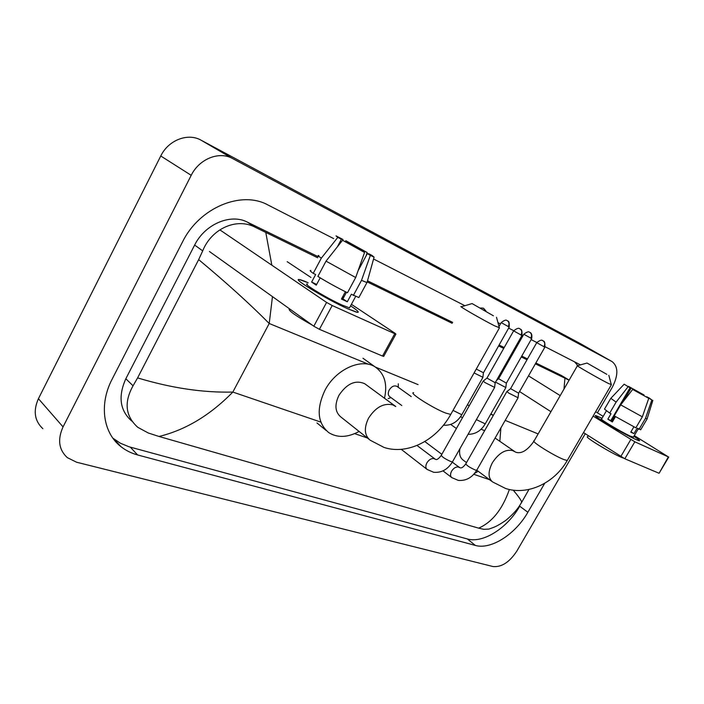 <?xml version="1.0" encoding="UTF-8"?>
<svg xmlns="http://www.w3.org/2000/svg" width="704" height="704" viewBox="0 0 704 704"><rect width="100%" height="100%" fill="white"/><g stroke="black" fill="none" stroke-linecap="round" stroke-linejoin="round"><path stroke-width="1.06" d="M585.235 433.717L516.806 551.126C509.485 562.241 501.53 567.38 492.95 566.535L76.525 462.202L67.267 457.6C58.793 449.715 57.394 439.481 63.052 426.897L191.206 175.322C199.223 158.822 219.287 150.911 232.558 158.532L612.119 361.627C618.394 366.74 618.42 375.338 612.207 387.438L597.414 412.817M42.874 428.701C34.514 420.869 33.035 410.863 38.43 398.693L160.758 155.989C168.388 140.087 187.906 132.634 201.01 140.158L580.342 343.596M333.67 238.594L268.03 205.014C241.595 190.238 199.364 207.478 182.512 241.938L112.077 379.289C98.806 404.562 103.206 433.118 121.009 446.697C125.875 450.525 131.41 453.27 137.606 454.942L475.323 545.415C490.996 550 515.46 534.204 527.868 512.274L544.694 483.331M580.474 364.874L545.09 346.738M536.818 342.514L531.115 339.592M523.098 335.5L522.174 335.025M513.718 330.695L508.649 328.099M500.456 323.91L497.957 322.634M464.878 305.712L373.569 259.002M112.851 438.126L120.358 443.203L128.99 446.767L467.368 538.956C483.058 543.611 507.434 528 519.728 506.211L527.868 512.274M577.834 365.614L574.534 361.812M569.149 380.098L561.352 375.443L535.858 362.991M527.49 358.908L521.743 356.101M513.665 352.158L512.758 351.71M504.205 347.538L499.092 345.039M452.672 322.37L367.506 280.79M318.226 256.722L247.359 222.121C230.639 213.286 204.952 224.092 194.647 245.062L125.84 378.743C117.92 396.458 119.9 410.582 131.762 421.098M272.466 296.622L269.218 323.488C250.034 304.102 226.521 282.814 198.669 259.618L202.699 250.87C211.49 228.694 236.746 217.175 255.49 227.392L317.662 257.778M367.198 281.908L452.162 323.294M498.599 345.919L503.721 348.41M512.274 352.572L513.181 353.012M521.259 356.954L527.014 359.753M535.374 363.827L569.096 380.195M513.216 490.151C518.153 495.977 520.978 499.919 521.69 501.97C518.778 507.945 513.48 514.078 505.789 520.388C495.95 527.138 493.478 527.375 488.822 529.091L483.745 529.32L478.65 528.15C492.149 522.21 502.33 509.467 509.203 489.94M198.669 259.618L137.597 377.898C171.38 388.08 203.122 392.797 232.839 392.066C210.223 415.175 185.618 429.977 159.025 436.471L478.65 528.15M159.025 436.471L148.236 432.969L137.834 427.346C125.418 416.258 123.825 402.406 133.056 385.792L137.597 377.898M563.983 389.057L564.934 378.224M265.795 232.514L271.841 265.206M528.942 489.465L521.092 503.351M347.424 308.625C328.02 299.992 294.078 279.673 298.742 279.576C299.763 279.374 302.905 280.43 308.158 282.753L299.429 279.567C291.078 277.763 326.638 299.376 347.424 308.625L356.312 312.136C360.14 313.007 358.23 310.904 350.583 305.844C357.333 310.297 359.621 312.479 357.43 312.374L347.424 308.625M220.405 230.234L326.586 302.421L332.2 305.527L319.414 329.305L313.817 326.216L209.414 251.486M383.75 356.277L382.518 356.057L394.777 333.705L332.2 305.527M394.777 333.705L395.912 334.118L395.058 333.291L351.41 304.313M287.197 261.686L310.974 277.473M382.518 356.057L319.414 329.305M364.558 252.454L342.549 240.275L364.558 252.454L355.687 277.526L347.477 292.758C336.882 287.505 327.017 282.058 317.874 276.417L326.022 261.14L342.549 240.275M337.366 246.822L341.396 239.263L340.41 238.322L342.989 239.501L342.566 240.284M359.207 296.877L358.846 297.554L351.375 294.228L347.31 301.77L341.44 299.068L345.391 291.729M349.879 307.155L349.501 307.842L342.153 305.087C327.096 298.373 301.488 282.806 307.454 284.064M332.614 334.902L326.867 332.464M341.396 239.263L337.77 237.398L321.323 258.157L313.218 273.363L315.665 274.516L311.634 282.075L316.263 285.164L320.179 277.842M313.218 273.363C310.218 271.225 309.434 270.266 310.886 270.503M321.323 258.157C318.27 256.089 317.442 255.218 318.85 255.552M367.18 281.987L366.951 282.577L361.513 280.359L370.339 255.411L367.321 253.607L358.107 270.706M353.329 295.504L361.513 280.359M337.77 237.398L336.037 235.875L342.989 239.501M348.269 243.346L348.744 242.466L345.858 240.733L345.189 241.63M345.858 240.733L367.18 252.534L363.722 250.747L363.238 251.654M366.062 255.93L367.18 252.534M368.28 254.065L368.518 253.625L371.985 255.402L374.088 257.136L370.339 255.411M348.744 242.466L363.722 250.747M368.518 253.625L369.679 254.672L367.321 253.607M312.462 325.248C295.31 315.638 287.61 310.13 289.353 308.713M355.687 277.526L326.022 261.14M343.622 297.581L342.61 296.894M346.482 292.274L342.936 298.857L341.81 298.382M347.31 301.77L342.936 298.857M316.668 284.407L311.634 282.075M343.922 297.026L342.822 296.507M493.407 315.797L472.085 303.574L493.407 315.797M499.338 327.721L494.63 325.838C482.539 319.774 456.746 304.885 461.402 306.671M365.684 384.428L364.663 383.68C355.397 379.729 346.826 383.601 338.958 395.296C334.4 404.914 335.051 412.157 340.921 417.032L368.958 439.252M359.11 431.446C347.6 437.615 337.498 438.02 328.812 432.652C317.434 423.166 316.175 408.989 325.037 390.13C335.993 369.002 361.847 357.614 375.452 367.136C384.63 373.78 387.631 384.173 384.472 398.297M606.795 374.334L587.013 363.044L606.795 374.334M611.336 384.604L608.247 383.372C598.638 378.558 573.778 364.25 577.465 365.666M459.888 448.756C459.008 454.15 460.152 457.97 463.32 460.231L466.497 462.59M478.227 471.284L474.47 473.493M484.546 430.672L481.105 429.211M490.732 414.19L493.319 415.404L490.961 413.785M500.887 427.882L499.831 441.364M483.217 381.014L484.942 382.545L494.604 387.385M513.603 330.898L486.957 378.092L495.202 382.721M506.915 391.494L508.702 393.043L518.038 397.742M536.712 342.698L510.576 388.652L518.637 393.184M401.773 405.513L389.805 396.748C387.974 395.252 387.79 392.982 389.25 389.937C391.618 386.39 394.178 385.202 396.924 386.346L397.188 386.531M476.265 369.054L483.463 372.759M474.082 372.935L482.891 377.274M495.546 382.122L505.833 387.534M523.802 334.259L498.608 378.752L506.405 383.126M635.703 439.428C624.184 434.35 592.715 415.677 595.443 415.589L602.087 418.238L595.672 415.562C590.806 414.489 623.594 434.086 635.703 439.428L638.942 440.713C640.596 441.056 638.906 439.586 633.882 436.295C638.422 439.261 640.244 440.757 639.346 440.783L635.703 439.428M528.51 375.874L560.208 395.613M593.102 416.099L634.841 441.804L624.826 458.762L583.493 432.599M659.129 473.202L668.36 456.896L634.841 441.804M668.36 456.896L634.295 435.6M595.646 411.726L603.178 416.381M658.689 473.114L624.826 458.762M550.942 411.699L519.561 391.556M648.745 398.341L632.676 389.444L648.745 398.341L642.338 416.83L635.862 427.821L614.24 415.87L620.69 404.862L632.676 389.444M630.027 387.781L624.158 384.208L630.027 387.781L610.834 420.578L612.542 421.661M640.754 429.642L637.155 428.164L633.943 433.611L630.758 432.15L633.89 426.826M633.433 437.061L630.626 436.278C621.843 432.388 598.171 418.255 601.647 419.003L606.364 410.916M623.612 458.172L621.359 457.327C610.922 453.068 583.37 436.216 587.655 436.762L588.289 435.67M628.065 386.769L616.114 402.116L609.699 413.09L611.028 413.723L607.834 419.188L612.357 421.978L615.498 416.618M609.699 413.09L604.498 409.13L610.702 398.49M616.114 402.116L610.808 398.314M647.134 418.783L645.489 418.361L651.869 399.942L649 398.279L648.446 399.212M639.03 429.308L645.489 418.361M623.119 401.738L631.189 387.948L628.144 386.628M628.408 386.329L644.107 395.023L642.206 394.046L641.925 394.53M643.87 395.595L644.107 395.023M646.58 397.082L648.692 397.681L651.869 399.942M631.189 387.948L642.206 394.046M646.8 396.704L649 398.279M642.338 416.83L620.69 404.862M614.689 416.134L612.269 420.262L611.301 419.778M633.943 433.611L630.969 431.781M610.834 420.578L607.834 419.188M612.269 420.262L611.354 419.69M368.808 364.382L269.218 323.488L232.839 392.066L320.822 422.092M489.553 479.679L473.774 474.294M401.729 449.706L400.717 449.363M367.338 437.967L354.649 433.638M538.138 433.919L505.173 420.376M469.313 405.654L467.377 404.862M418.088 384.622L375.346 367.066M611.978 361.548L580.008 343.402M232.558 158.532L201.01 140.158M191.206 175.322L160.758 155.989M63.052 426.897L38.43 398.693M467.368 538.956L475.323 545.415M130.293 447.137L137.606 454.942M194.647 245.062L202.699 250.87M247.359 222.121L255.49 227.392M561.352 375.443L569.122 380.142M125.84 378.743L133.056 385.792M313.817 326.216L326.586 302.421M395.402 406.34L392.823 404.906C383.759 402.794 375.672 407.194 368.57 418.123C363.81 428.006 364.355 435.38 370.207 440.238L384.146 447.48C407.598 455.127 436.392 440.449 450.745 414.427L451.176 413.653M413.618 392.674C408.179 392.418 433.013 408.276 445.65 413.046L450.745 414.427L499.338 328.038M514.386 451.537L512.688 450.604C505.507 449.055 498.74 453.103 492.386 462.73C487.881 471.618 487.969 478.034 492.65 481.976L505.639 488.506C527.472 495.66 554.215 483.366 567.257 460.478L567.538 459.994M577.377 365.807L534.142 440.854C529.813 440.634 553.828 455.778 563.913 459.562L567.257 460.478L611.327 384.806M520.96 335.069C522.218 332.394 521.946 330.361 520.159 328.979L519.552 328.689C518.69 327.738 516.71 328.46 513.63 330.854L521.946 335.491M483.129 381.163L441.338 455.215C441.848 456.817 445.051 458.938 450.956 461.595L452.452 461.877C447.744 469.524 441.461 472.982 433.62 472.27L427.187 469.48C425.498 468.063 425.401 465.854 426.897 462.862C428.938 459.703 431.262 458.278 433.875 458.586L435.002 459.149M494.551 387.57L452.61 461.604M543.954 346.817C545.178 344.212 544.905 342.214 543.118 340.85L542.529 340.569C541.675 339.636 539.748 340.331 536.73 342.663L544.861 347.195M506.836 391.626L465.837 463.751C466.409 465.344 469.568 467.43 475.314 470.026L476.696 470.29C472.085 477.708 465.916 481.07 458.207 480.366L451.801 477.62C450.19 476.265 450.129 474.118 451.598 471.178C453.596 468.098 455.84 466.708 458.339 466.99L459.378 467.5M542.978 340.771L543.638 341.176C544.685 341.334 545.09 343.35 544.834 347.239L518.584 393.281L518.021 397.91L476.837 470.034M485.223 310.526L483.71 308.449C482.909 308.537 485.355 308.176 480.682 308.018M508.235 326.656C509.441 324.069 509.194 322.115 507.487 320.786L506.933 320.522C506.097 319.59 504.187 320.285 501.186 322.608L509.221 327.078L483.41 372.856L482.874 377.45L461.912 414.55M453.015 410.379L461.806 414.744C457.222 422.25 451.088 425.744 443.406 425.216M530.772 338.21C531.951 335.694 531.696 333.775 529.989 332.464L529.452 332.2C528.634 331.294 526.759 331.962 523.82 334.233L531.678 338.606M476.388 419.637L485.241 423.861M620.787 456.535L630.793 439.569M612.119 361.627L580.149 343.482M113.766 438.874L121.009 446.697M383.671 356.426L395.912 334.118M355.643 296.481L349.501 307.842M366.951 282.577L358.846 297.554M374.088 257.136L367.004 282.586M496.505 317.284L499.435 328.064M326.146 430.47L316.95 422.937M375.452 367.136L362.974 358.248M364.663 383.68L395.789 406.534M471.909 303.626L461.516 306.706M533.861 441.346C527.49 450.358 521.514 454.001 515.944 452.285M608.819 375.311L611.389 384.824M476.81 470.228L491.973 481.474M495.088 438.046L515.539 452.135M483.991 430.285L484.616 430.725M586.898 363.07L577.535 365.693M435.864 459.457C437.087 459.897 438.856 458.568 441.179 455.488M401.236 449.319L426.87 469.242M486.886 378.171L483.252 381.022M520.018 328.9L520.696 329.322C521.77 329.481 522.183 331.549 521.928 335.526L495.15 382.818M435.477 459.378L417.023 445.474M495.167 382.818L494.586 387.57M460.337 467.852C461.666 468.257 463.443 466.972 465.687 464.006M443.001 470.87L451.528 477.409M510.506 388.722L506.95 391.494M459.941 467.764L452.285 462.176M424.829 441.549L441.839 454.326M391.01 397.628L388.15 398.596M396.924 386.346L411.215 396.581M398.306 387.332L398.297 383.786M485.918 310.913L483.71 308.449M501.16 322.643L499.004 326.48M509.203 327.114C509.432 323.242 509.036 321.244 507.989 321.112L507.364 320.716M450.71 424.442L456.403 428.525M498.546 378.814L496.514 380.406M529.866 332.394L530.103 332.526C529.126 332.323 532.77 332.174 531.661 338.642L506.352 383.205L505.815 387.684M505.789 387.684L485.135 424.046C480.946 430.936 475.262 434.35 468.072 434.306M460.662 416.557L462.449 417.806M659.102 473.246L668.765 457.046M638.282 428.842L633.301 437.281M652.854 400.382L647.073 418.977L640.622 429.862M624.087 384.278L610.834 398.323"/></g></svg>

